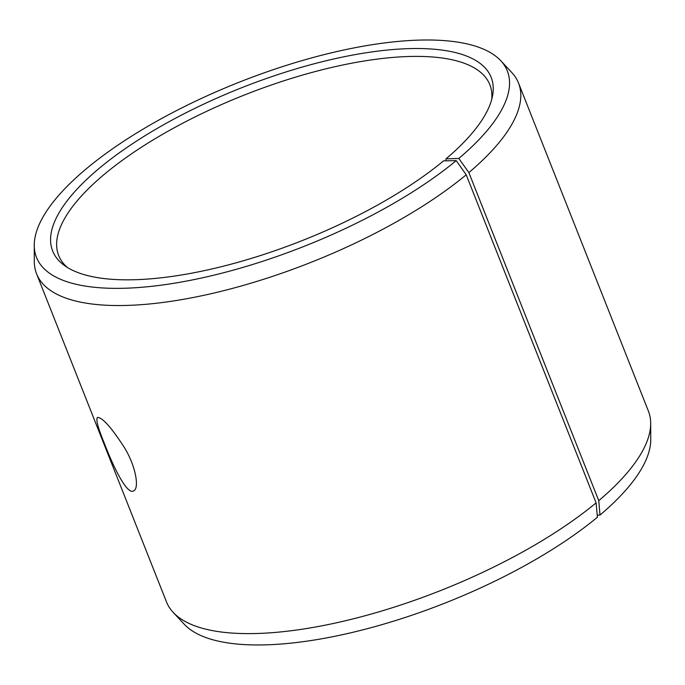 <?xml version="1.0" encoding="UTF-8"?>
<svg xmlns="http://www.w3.org/2000/svg" width="685" height="685" viewBox="0 0 685 685"><rect width="100%" height="100%" fill="white"/><g stroke="black" fill="none" stroke-linecap="round" stroke-linejoin="round"><path stroke-width="1.03" d="M173.202 612.407A259.161 90.334 158.4 0 0 357.904 617.656A259.161 90.334 158.4 0 0 596.104 502.876L597.414 517.226A253.202 88.262 158.4 0 1 364.685 629.369A253.202 88.262 158.4 0 1 184.239 624.24L173.202 612.407A259.161 90.334 158.4 0 1 166.481 601.918L36.588 273.846A259.161 90.334 158.4 0 1 34.31 261.593L34.25 245.418A253.202 88.262 158.4 0 1 239.416 82.114A253.202 88.262 158.4 0 1 500.761 60.717A253.202 88.262 158.4 0 1 458.813 158.458L445.986 158.851L445.798 160.821M500.761 60.717L511.798 72.541A259.161 90.334 158.4 0 1 518.519 83.039L648.412 411.111A259.161 90.334 158.4 0 1 650.69 423.356L650.75 439.539A253.202 88.262 158.4 0 1 600.009 515.06L598.758 500.666L468.865 172.586L458.813 158.458M597.226 515.146L600.009 515.06M650.69 423.356A259.161 90.334 158.4 0 1 598.758 500.666M596.104 502.876L466.211 174.803L456.227 160.624A253.202 88.262 158.4 0 1 192.451 279.917A253.202 88.262 158.4 0 1 34.25 245.418M466.211 174.803A259.161 90.334 158.4 0 1 211.965 293.505A259.161 90.334 158.4 0 1 36.588 273.846M518.519 83.039A259.161 90.334 158.4 0 1 468.865 172.586M456.227 160.624L443.572 160.864A235.82 82.2 158.4 0 1 235.589 262.963A235.82 82.2 158.4 0 1 64.253 265.369A235.82 82.2 158.4 0 1 241.642 87.748A235.82 82.2 158.4 0 1 492.549 95.797A235.82 82.2 158.4 0 1 445.986 158.851M67.327 267.433A231.881 80.83 158.4 0 1 58.662 255.479A231.881 80.83 158.4 0 1 244.502 94.967A231.881 80.83 158.4 0 1 489.861 84.76A231.881 80.83 158.4 0 1 491.719 99.402M104.368 443.392C97.981 427.945 95.686 419.288 97.484 417.439C102.562 417.482 111.681 427.765 124.841 448.273C136.324 467.453 139.295 488.782 133.618 490.871C127.162 495.204 113.513 467.29 104.368 443.392"/></g></svg>
